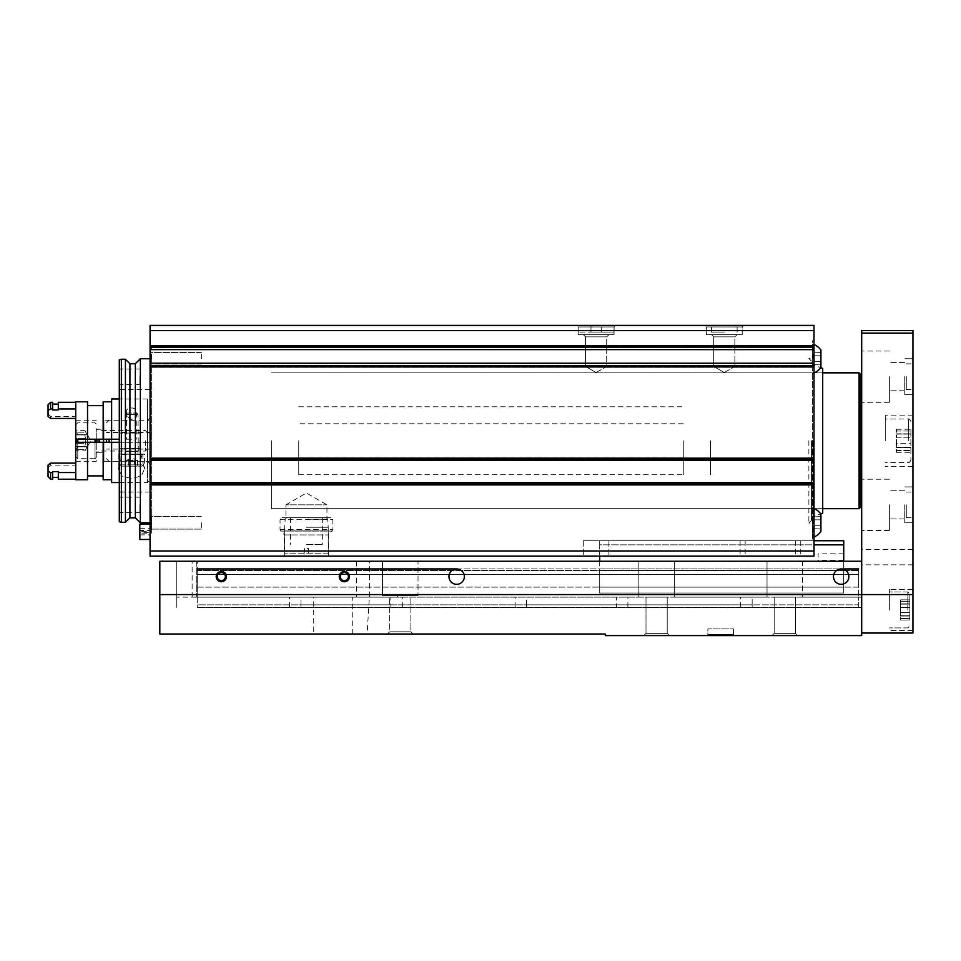 <?xml version="1.0" encoding="UTF-8"?>
<svg xmlns="http://www.w3.org/2000/svg" width="961" height="961" viewBox="0 0 961 961"><rect width="100%" height="100%" fill="white"/><g stroke="black" fill="none" stroke-linecap="round" stroke-linejoin="round"><path stroke-width="0.72" stroke-dasharray="4.8 3.6" d="M599.7 561.248L599.7 593.033L599.7 540.743L812.465 540.743L583.291 540.743L812.465 540.743L812.465 351.041L812.465 540.743L814.003 540.743L814.003 340.795L814.003 540.743L812.465 540.743L814.003 540.743L814.003 556.119L150.072 556.119L150.072 325.419L814.003 325.419L814.003 330.536L150.072 330.536M812.465 440.763L812.465 523.048L812.465 440.763M808.874 440.763L808.874 523.048L808.874 440.763M704.797 325.419L743.766 325.419L704.797 325.419L743.766 325.419L704.797 325.419L706.335 326.956L742.228 326.956L706.335 326.956L742.228 326.956L706.335 326.956L704.797 325.419M576.624 325.419L615.593 325.419L576.624 325.419L615.593 325.419L576.624 325.419L578.162 326.956L614.055 326.956L578.162 326.956L614.055 326.956L578.162 326.956L576.624 325.419M724.282 325.419L711.464 325.419L724.282 325.419M590.979 325.419L614.055 325.419L590.979 325.419L590.979 332.074L578.162 332.074L614.055 332.074L590.979 332.074L590.979 325.419M843.734 561.248L843.734 593.033L599.7 593.033L599.7 587.135L599.7 593.033L843.734 593.033L843.734 544.839L599.7 544.839L599.7 540.743L814.003 540.743L814.003 556.119L814.003 483.359L814.003 484.212L814.003 483.383L150.072 483.383L814.003 483.359L814.003 484.212L150.072 484.212L814.003 484.212L814.003 460.379L150.072 460.379M814.003 330.536L814.003 347.149L150.072 347.149L150.072 345.684L150.072 347.113L814.003 347.149L814.003 345.54L814.003 459.694L150.072 459.694L150.072 458.865L150.072 459.67L814.003 459.694L814.003 458.841L814.003 460.379M814.003 365.745L814.003 367.318L814.003 365.745L150.072 365.745L814.003 365.709M284.48 556.119L328.398 556.119L284.48 556.119L284.48 534.929L328.398 534.929L284.48 534.929L280.035 529.643L280.035 519.721L282.09 517.667L330.8 517.667L282.09 517.667M150.072 358.741L150.072 533.055L150.072 348.483L150.072 530.484L150.072 358.741L151.61 357.204L151.61 533.055L151.61 357.204M150.072 531.253L150.072 539.481L150.072 528.706L150.072 531.253L139.826 531.253L139.826 534.869L139.826 532.322L150.072 532.322M139.826 531.253L139.826 530.448L150.072 530.448L151.466 529.103L151.466 516.489L151.466 529.103L151.466 516.489L151.466 529.103L150.072 530.484M139.826 530.448L139.826 524.093M139.826 539.481L139.826 533.127L150.072 533.127M139.826 533.127L139.826 532.322M106.491 439.225L106.491 442.3M151.61 440.763L151.61 449.075L151.61 440.763M109.061 439.225L109.061 442.3M119.308 359.798L119.308 521.739M119.308 504.849L119.308 512.537L119.308 504.849M119.308 440.763L119.308 448.463L119.308 440.763M119.308 376.676L119.308 384.376L119.308 376.676M121.362 359.246L121.362 522.279M125.435 359.246L125.435 522.279M140.366 358.741L140.366 522.796M139.826 504.849L139.826 512.537L139.826 504.849M139.826 440.763L139.826 448.463L139.826 440.763M139.826 376.676L139.826 384.376L139.826 376.676M285.934 517.667L326.956 517.667L285.934 517.667L285.934 504.849L326.956 504.849L285.934 504.849L306.439 493.017L326.956 504.849L326.956 517.667M724.282 332.074L711.464 332.074L724.282 332.074M812.465 351.041L812.465 340.795L814.003 340.795L812.465 340.795L812.465 351.041L814.003 351.041L812.465 351.041M812.465 522.796L812.465 537.403L812.465 522.796M812.465 358.741L812.465 344.122L812.465 358.741M820.922 514.195L820.922 531.397A15.376 15.376 0 0 1 812.982 537.403L812.982 508.189L812.982 537.403A15.376 15.376 0 0 0 814.003 537.031M820.694 525.751L820.694 516.874L820.694 528.718L820.694 525.751L813.751 525.751L813.751 519.841L820.694 519.841L820.694 516.874L820.694 519.841L813.751 519.841L813.751 516.874L820.922 516.646L813.751 516.874L813.751 525.751L820.694 525.751L813.751 525.751L813.751 528.718L820.922 528.946L813.751 528.718L813.751 519.841L820.694 519.841L813.751 519.841L813.751 516.874L813.751 525.751L820.694 525.751M820.922 350.128L820.922 367.342M820.694 361.696L820.694 352.819L820.694 364.651L820.694 361.696L813.751 361.696L813.751 355.774L820.694 355.774L820.694 352.819L820.694 355.774L813.751 355.774L813.751 352.819L820.922 352.591L813.751 352.819L813.751 361.696L820.694 361.696L813.751 361.696L813.751 364.651L820.922 364.892L813.751 364.651L813.751 355.774L820.694 355.774L813.751 355.774L813.751 352.819L813.751 361.696L820.694 361.696M812.982 358.741L812.982 344.122L812.982 358.741M813.751 525.751L813.751 528.718L813.751 525.751M813.751 361.696L813.751 364.651L813.751 361.696M822.712 368.411L822.712 513.126M822.712 440.763L822.712 508.693L822.712 440.763M811.432 440.763L811.432 520.49L811.432 440.763M583.291 540.743L583.291 556.119L583.291 540.743M843.734 544.839L843.734 540.743L814.003 540.743M599.7 556.119L599.7 544.839L814.003 544.839M599.7 593.033L843.734 593.033L843.734 568.936L843.734 593.033L599.7 593.033M599.7 587.135L843.734 587.135L599.7 587.135L599.7 574.318L843.734 574.318L599.7 574.318L599.7 568.936L843.734 568.936L599.7 568.936L599.7 587.135M843.734 557.152L843.734 553.812L843.734 557.152M201.342 522.796L201.342 529.103L201.342 522.796M201.342 358.741L201.342 352.435L201.342 358.741M151.466 358.741L151.466 352.435L151.466 358.741M713.687 366.429L734.877 366.429L713.687 366.429L713.687 336.867L734.877 336.867L713.687 336.867L711.464 334.644L737.099 334.644L711.464 334.644L737.099 334.644L711.464 334.644L713.687 336.867L734.877 336.867L713.687 336.867L713.687 366.429L734.877 366.429L713.687 366.429L724.282 372.544L713.687 366.429M706.335 334.644L742.228 334.644L706.335 334.644L706.335 326.956L706.335 334.644L742.228 334.644L706.335 334.644M585.513 366.429L606.703 366.429L585.513 366.429L585.513 336.867L606.703 336.867L585.513 336.867L583.291 334.644L608.926 334.644L583.291 334.644L608.926 334.644L583.291 334.644L585.513 336.867L606.703 336.867L585.513 336.867L585.513 366.429L606.703 366.429L585.513 366.429L596.108 372.544L585.513 366.429M578.162 334.644L614.055 334.644L578.162 334.644L578.162 326.956L578.162 334.644L614.055 334.644L578.162 334.644M271.579 440.763L271.579 508.693L271.579 440.763M683.271 440.763L683.271 474.734L683.271 440.763M710.443 440.763L710.443 474.734L710.443 440.763M818.099 557.152L818.099 553.812L818.099 557.152M328.23 553.14L284.66 553.14L284.66 556.119L328.23 556.119L284.66 556.119L284.66 553.14L328.23 553.14L328.23 556.119L328.23 530.904L284.66 530.904L284.66 553.14L284.66 530.904L328.23 530.904C328.23 526.796 328.23 526.796 328.23 530.904C328.23 526.796 328.23 526.796 328.23 530.904L328.23 553.14M303.88 556.119L309.01 556.119L308.337 548.431L304.553 548.431L303.88 556.119L309.01 556.119L308.337 548.431L304.553 548.431L303.88 556.119M306.439 544.334L322.331 544.334L306.439 544.334M306.439 517.667L326.187 517.667L306.439 517.667M306.439 519.204L327.725 519.204L306.439 519.204M306.439 527.241L327.725 527.241L306.439 527.241M284.66 530.904C284.66 526.796 284.66 526.796 284.66 530.904C284.66 526.796 284.66 526.796 284.66 530.904M300.985 607.388L861.681 607.388L300.985 607.388L300.985 604.829L197.245 604.829L197.245 607.388L197.245 587.135L197.245 604.829L858.605 604.829L858.605 597.141L196.729 597.141L196.729 561.248L159.814 561.248L159.814 634.044L313.73 634.044L313.73 597.141L397.59 597.141L397.59 595.604L382.502 595.604L418.023 595.604L418.023 561.248L638.849 561.248L176.74 561.248L196.729 561.248L196.729 597.141L313.73 597.141M861.681 607.388L861.681 597.141L802.543 597.141L802.543 561.248L861.681 561.248L674.37 561.248L802.543 561.248L802.543 597.141L861.681 597.141L861.681 561.248L861.681 607.388M197.245 607.388L858.605 607.388L858.605 604.829L858.605 607.388L197.245 607.388M910.896 447.586L910.896 452.307L910.896 447.418L896.445 447.694L896.445 443.706L896.445 452.307L896.445 447.418L910.896 447.586M910.896 443.706L910.896 433.843L910.896 443.706L896.445 443.706L896.445 437.832L896.445 443.706L910.896 443.706M910.896 433.94L910.896 429.231L910.896 434.108L896.445 433.843L896.445 437.832L896.445 429.231L896.445 434.108L910.896 433.94M910.896 440.763L910.896 459.995L910.896 440.763M909.875 615.941L909.875 620.073L909.875 612.529L909.875 616.025L900.649 616.025L900.649 612.529L900.649 620.073L900.649 607.376L900.649 620.073L900.649 615.797L909.875 615.941M909.875 612.529L909.875 603.88L909.875 616.025L909.875 603.88L909.875 612.529L900.649 612.529L900.649 603.88L900.649 612.529L909.875 612.529M909.875 603.964L909.875 599.832L909.875 604.109L909.875 599.832L909.875 604.109L900.649 604.109L900.649 599.832L900.649 607.376L900.649 599.832L900.649 604.109L909.875 603.964M909.875 609.959L909.875 594.054L909.875 609.959M369.505 594.571L861.681 594.571L861.681 633.023L861.681 330.536L912.95 330.536L912.95 633.023L861.681 633.023L861.681 635.581L605.334 635.581L605.334 634.044L367.138 634.044L369.505 594.571L369.505 561.248L356.447 561.248L382.502 561.248L382.502 595.604L382.502 561.248L418.023 561.248L418.023 595.604L382.502 595.604L418.023 595.604L402.935 595.604L402.935 597.141L402.935 595.604L397.59 595.604L397.59 597.141L389.673 597.141L638.849 597.141L176.74 597.141L176.74 561.248L176.74 607.388L176.74 597.141L858.605 597.141L858.605 604.829L752.151 604.829L752.151 597.141M638.849 597.141L638.849 561.248L674.37 561.248L638.849 561.248L638.849 597.141L674.37 597.141L674.37 561.248L674.37 597.141L767.022 597.141L767.022 561.248L767.022 597.141L638.849 597.141M356.447 561.248L356.447 597.141M706.852 635.581L734.54 635.581L706.852 635.581L734.54 635.581L706.852 635.581L707.873 634.56L733.507 634.56L707.873 634.56L707.873 628.926L733.507 628.926L707.873 628.926L733.507 628.926L707.873 628.926L707.873 634.56L733.507 634.56L707.873 634.56L706.852 635.581M643.786 635.581L669.421 635.581L643.786 635.581L669.421 635.581L643.786 635.581L646.008 633.371L667.21 633.371L646.008 633.371L646.008 597.141L667.21 597.141L646.008 597.141L667.21 597.141L646.008 597.141L646.008 633.371L667.21 633.371L646.008 633.371L643.786 635.581M771.959 635.581L797.594 635.581L771.959 635.581L797.594 635.581L771.959 635.581L774.182 633.371L795.372 633.371L774.182 633.371L774.182 597.141L795.372 597.141L774.182 597.141L795.372 597.141L774.182 597.141L774.182 633.371L795.372 633.371L774.182 633.371L771.959 635.581M367.138 634.044L313.73 634.044M802.543 597.141L767.022 597.141L802.543 597.141M369.505 561.248L861.681 561.248L861.681 594.571L912.95 594.571M464.355 576.624A7.688 7.688 0 0 1 452.811 583.291A7.688 7.688 0 0 1 452.811 569.969A7.688 7.688 0 0 1 464.355 576.624A7.688 7.688 0 0 0 456.655 568.936A7.688 7.688 0 0 0 448.967 576.624A7.688 7.688 0 0 0 460.511 583.291A7.688 7.688 0 0 0 460.511 569.969A7.688 7.688 0 0 0 448.967 576.624A7.688 7.688 0 0 0 456.655 584.324A7.688 7.688 0 0 0 464.355 576.624M848.863 576.624A7.688 7.688 0 0 1 837.331 583.291A7.688 7.688 0 0 1 837.331 569.969A7.688 7.688 0 0 1 848.863 576.624A7.688 7.688 0 0 0 841.175 568.936A7.688 7.688 0 0 0 833.487 576.624A7.688 7.688 0 0 0 845.019 583.291A7.688 7.688 0 0 0 845.019 569.969A7.688 7.688 0 0 0 833.487 576.624A7.688 7.688 0 0 0 841.175 584.324A7.688 7.688 0 0 0 848.863 576.624M912.95 609.959L912.95 589.441L912.95 609.959M912.95 376.676L912.95 394.623L912.95 376.676M912.95 504.849L912.95 522.796L912.95 504.849M912.95 440.763L912.95 415.128L912.95 440.763M912.95 557.152L912.95 549.452L912.95 557.152M861.681 440.763L861.681 497.161L861.681 440.763M861.681 557.152L861.681 549.452L861.681 557.152M861.681 504.849L861.681 530.484L861.681 504.849M861.681 376.676L861.681 402.311L861.681 376.676M904.745 504.849L904.745 522.796L904.745 504.849M889.369 504.849L889.369 530.484L889.369 504.849M904.745 376.676L904.745 394.623L904.745 376.676M889.369 376.676L889.369 402.311L889.369 376.676M885.261 440.763L885.261 415.128L885.261 440.763M906.283 504.849L906.283 517.667L906.283 504.849M906.283 376.676L906.283 389.493L906.283 376.676M752.151 607.388L752.151 604.829L616.433 604.829L616.433 597.141M616.433 607.388L616.433 604.829L526.568 604.829L526.568 597.141M526.568 607.388L526.568 604.829L390.851 604.829L390.851 597.141M390.851 607.388L390.851 604.829L300.985 604.829L300.985 597.141M387.451 634.044L413.086 634.044L387.451 634.044L413.086 634.044L387.451 634.044L389.673 631.833L410.864 631.833L389.673 631.833L389.673 597.141L389.673 631.833L410.864 631.833L389.673 631.833L387.451 634.044M225.354 576.624A4.012 4.012 0 0 1 219.324 580.108A4.012 4.012 0 0 1 219.324 573.152A4.012 4.012 0 0 1 225.354 576.624M348.399 576.624A4.012 4.012 0 0 1 342.368 580.108A4.012 4.012 0 0 1 342.368 573.152A4.012 4.012 0 0 1 348.399 576.624M889.369 609.959L889.369 589.441L889.369 609.959M197.245 587.135L858.605 587.135L858.605 597.141L858.605 574.318L858.605 587.135L197.245 587.135L197.245 574.318L858.605 574.318L858.605 568.936L858.605 574.318L197.245 574.318L197.245 587.135M197.245 568.936L197.245 574.318L197.245 568.936L858.605 568.936M456.655 568.936L843.734 568.936M860.143 373.865L860.143 507.672M859.122 372.832L859.122 508.693M298.751 440.763L298.751 474.734L298.751 440.763M131.621 419.428C128.041 418.011 126.323 415.705 126.456 412.485C125.122 406.491 138.108 406.503 136.774 412.485C136.906 415.705 135.189 418.023 131.621 419.428M131.621 439.225L126.456 439.225L131.621 439.225M75.739 461.28L96.244 461.28L96.244 442.3L96.244 452.307L103.932 452.307L103.932 442.3L75.739 442.3L75.739 456.655L75.739 424.87L75.739 461.28L75.739 420.257L75.739 439.225L119.308 439.225M119.308 442.3L147.513 442.3L147.513 482.554L147.513 398.983L147.513 439.225L147.513 420.257L150.072 417.699L150.072 439.225L150.072 401.542L147.513 398.983L119.308 398.983M111.62 482.554L111.62 398.983M140.895 454.097L144.438 469.04L141.399 475.995L131.657 478.506L121.879 476.007L118.792 469.052L122.335 454.097L144.438 454.097L144.438 469.04M103.932 452.307L103.932 420.257L147.513 420.257L147.513 461.28L150.072 463.839L150.072 417.699M96.244 452.307L96.244 461.28M103.932 461.28L147.513 461.28L147.513 442.3L150.072 442.3L103.932 442.3L103.932 461.28L103.932 420.257M150.072 401.542L150.072 463.839M111.62 442.3L111.62 439.225M103.163 479.731L103.163 401.806M103.163 442.3L103.163 439.225M87.523 442.3L87.523 439.225M87.523 479.731L87.523 401.806M75.739 479.731L75.739 401.806M75.739 472.548L75.739 463.094L75.739 479.215L75.739 472.548L58.309 472.548L58.309 471.599L58.309 477.425L58.309 471.599L52.663 471.599L52.663 479.215M75.739 418.443L75.739 402.311L75.739 418.443L50.609 418.443L50.609 416.413L50.609 418.443L48.05 416.425L48.05 404.881M48.05 476.656L48.05 465.1L48.05 467.683L48.05 465.1L50.609 463.094L50.609 465.124L50.609 463.094L75.739 463.094M58.309 479.215L58.309 472.548M50.609 402.311L50.609 408.978L52.663 408.978L52.663 409.939L52.663 404.113L52.663 409.939L58.309 409.939L58.309 402.311M58.309 408.978L75.739 408.978M50.609 479.215L50.609 472.548L52.663 472.548M48.05 471.166L50.609 472.548M52.663 408.978L52.663 402.311M50.609 408.978L48.05 410.371M122.335 454.097L144.438 454.097M131.621 454.097L125.206 454.097L131.621 454.097M131.621 442.3L125.206 442.3L131.621 442.3M96.244 440.763L96.244 428.714L96.244 440.763M96.244 442.3L96.244 439.225M96.244 457.508L95.043 458.709L95.043 439.225M95.043 442.3L95.043 458.709L77.781 458.709L77.781 439.225M75.739 456.655L77.781 458.709L77.781 442.3M75.739 445.832L75.739 450.889L75.739 445.832L76.508 443.345L75.739 445.832L76.508 446.757C77.613 446.36 77.613 447.213 76.508 449.34L75.739 450.889L76.508 449.34C77.613 447.225 77.613 446.36 76.508 446.757L75.739 445.832M76.508 434.78L75.739 435.705L76.508 434.78C77.613 435.177 77.613 434.324 76.508 432.198C77.613 434.312 77.613 435.177 76.508 434.78L85.733 434.78C86.85 435.177 86.85 434.324 85.733 432.198C86.85 434.312 86.85 435.177 85.733 434.78L85.733 434.78C84.736 434.913 84.736 436.054 85.733 438.192L86.598 440.763L85.733 443.345L85.733 438.192C84.736 436.054 84.736 434.925 85.733 434.78L76.508 434.78M75.739 430.636L76.508 432.198L75.739 430.636L84.964 430.636L90.814 440.763L84.964 450.889L75.739 450.889M76.508 438.192L76.508 443.345L75.739 435.705L76.508 438.192L85.733 438.192L76.508 438.192M85.733 432.198C84.736 430.204 84.736 430.204 85.733 432.198C84.736 430.204 84.736 430.204 85.733 432.198L76.508 432.198L85.733 432.198M85.733 443.345C84.736 445.472 84.736 446.613 85.733 446.757L85.733 446.757C86.85 446.36 86.85 447.213 85.733 449.34C86.85 447.225 86.85 446.36 85.733 446.757L85.733 446.757C84.736 446.625 84.736 445.484 85.733 443.345L76.508 443.345L85.733 443.345M85.733 449.34C84.736 451.334 84.736 451.334 85.733 449.34C84.736 451.334 84.736 451.334 85.733 449.34L76.508 449.34L85.733 449.34M147.513 440.763L147.513 448.823L147.513 440.763M145.303 440.763L145.303 451.021L145.303 440.763M134.576 466.145L128.654 466.145L134.576 466.145L128.654 466.145L134.576 466.145L134.576 460.511L136.054 460.511L125.699 460.511L136.054 460.511L134.576 460.511L134.576 466.145M125.699 466.145L128.654 466.145L125.699 466.145L128.654 466.145L125.699 466.145L125.699 460.511M121.362 466.145L141.868 466.145L121.362 466.145L120.077 464.86L143.153 464.86L120.077 464.86L120.077 454.421L143.153 454.421L120.401 454.097M124.954 454.097L138.288 454.097L124.954 454.097L125.206 451.478L138.024 451.478L125.206 451.478L125.206 414.491L138.024 414.491L125.206 414.491L126.624 413.086L136.606 413.086L126.624 413.086M136.054 460.511L137.543 460.511L136.054 460.511M128.654 460.511L128.654 466.145L128.654 460.511M137.543 460.511L137.543 466.145M126.492 460.511L131.621 457.544L136.75 460.511M814.003 484.897L150.072 484.897M814.003 550.989L150.072 550.989M814.003 484.188L150.072 484.188L814.003 484.188M814.003 482.674L150.072 482.674M814.003 458.865L150.072 458.865L814.003 458.865M814.003 458.157L150.072 458.157M814.003 366.742L150.072 366.742M814.003 367.174L150.072 367.174L814.003 367.174M814.003 363.222L150.072 363.222M814.003 349.648L150.072 349.648M814.003 345.684L150.072 345.684L814.003 345.684M814.003 346.116L150.072 346.116M129.927 363.738L129.927 517.799M135.357 363.738L135.357 517.799M280.636 531.085L332.242 531.085L280.636 531.085M280.035 529.643L332.842 529.643L280.035 529.643M280.035 519.721L332.842 519.721L280.035 519.721M601.238 332.074L601.238 325.419L601.238 332.074M812.465 530.484L814.003 530.484L812.465 530.484M813.126 440.763L813.126 516.622L813.126 440.763M745.147 540.743L745.147 556.119M740.09 540.743L740.09 556.119M608.926 540.743L608.926 556.119L608.926 540.743M800.753 540.743L800.753 556.119M795.696 540.743L795.696 556.119M599.7 570.474L843.734 570.474L599.7 570.474M192.116 597.141L192.116 561.248M197.245 597.141L197.245 561.248M352.267 634.044L352.267 597.141M912.95 333.107L861.681 333.107M908.337 440.763L908.337 418.972L908.337 440.763M740.691 607.388L740.691 597.141M627.893 607.388L627.893 597.141M515.108 607.388L515.108 597.141M402.311 607.388L402.311 597.141M289.525 607.388L289.525 597.141M907.821 609.959L907.821 592.012L907.821 609.959M900.649 607.376L909.875 607.376L900.649 607.376M900.649 618.524L909.875 618.524L900.649 618.524M900.649 601.382L909.875 601.382L900.649 601.382M896.445 437.832L910.896 437.832L896.445 437.832M896.445 450.529L910.896 450.529L896.445 450.529M896.445 431.008L910.896 431.008L896.445 431.008M197.245 570.474L858.605 570.474L197.245 570.474M85.733 446.757L76.508 446.757L85.733 446.757M99.319 442.3L99.319 439.225M98.959 442.3L98.959 439.225M96.905 442.3L96.905 439.225M811.432 520.49L808.874 523.048L812.465 523.048M811.432 361.048L808.874 358.477L812.465 358.477M814.003 458.841L150.072 458.841L814.003 458.841M814.003 367.318L150.072 367.318L814.003 367.318M814.003 345.54L150.072 345.54L814.003 345.54M139.826 534.869L150.072 534.869M139.826 528.706L150.072 528.706M151.61 348.483L150.072 348.483M151.61 533.055L150.072 533.055M151.61 432.462L106.491 432.462M151.61 449.075L106.491 449.075M106.491 458.709L109.061 461.28L150.072 461.28M106.491 422.828L109.061 420.257L150.072 420.257M150.072 389.493L119.308 389.493M150.072 492.032L119.308 492.032M150.072 522.796L151.61 524.334M139.826 497.161L119.308 497.161M139.826 512.537L119.308 512.537M139.826 433.075L119.308 433.075L139.826 433.075M139.826 448.463L119.308 448.463L139.826 448.463M139.826 368.988L119.308 368.988M139.826 384.376L119.308 384.376M328.398 556.119L328.398 534.929L332.842 529.643L332.842 519.721L330.8 517.667M737.099 332.074L737.099 325.419M711.464 332.074L711.464 325.419M578.162 332.074L578.162 325.419M614.055 332.074L614.055 325.419M814.003 508.561A15.376 15.376 0 0 0 812.982 508.189L812.982 508.189A15.376 15.376 0 0 1 820.694 513.859L813.126 516.622L811.432 519.024M814.003 344.506A15.376 15.376 0 0 0 812.982 344.122L812.982 344.122A15.376 15.376 0 0 1 814.003 344.506M811.432 362.513L813.126 364.916L820.694 367.667A15.376 15.376 0 0 1 812.982 373.349L812.982 373.349A15.376 15.376 0 0 0 814.003 372.976M201.342 516.489L151.466 516.489L150.072 515.108L151.466 516.489L201.342 516.489M201.342 529.103L151.466 529.103L201.342 529.103M201.342 352.435L151.466 352.435L150.072 351.041L151.466 352.435L201.342 352.435M201.342 365.036L151.466 365.036L150.072 366.429L151.466 365.036L201.342 365.036M724.282 372.544L734.877 366.429L734.877 336.867L737.099 334.644L734.877 336.867L734.877 366.429L724.282 372.544M742.228 334.644L742.228 326.956L743.766 325.419L742.228 326.956L742.228 334.644M596.108 372.544L606.703 366.429L606.703 336.867L608.926 334.644L606.703 336.867L606.703 366.429L596.108 372.544M614.055 334.644L614.055 326.956L615.593 325.419L614.055 326.956L614.055 334.644M822.712 372.832L271.579 372.832L822.712 372.832M822.712 508.693L271.579 508.693L822.712 508.693M683.271 423.789L298.751 423.789M683.271 457.748L298.751 457.748M298.751 406.803L683.271 406.803M298.751 474.734L683.271 474.734M843.734 553.812L818.099 553.812M843.734 560.479L818.099 560.479M290.546 517.667L290.546 544.334M322.331 517.667L322.331 544.334M286.702 517.667L285.165 519.204L284.66 527.757M326.187 517.667L327.725 519.204L328.23 527.757M912.95 549.452L861.681 549.452M912.95 564.84L861.681 564.84M912.95 486.903L904.745 486.903L912.95 486.903M912.95 522.796L904.745 522.796L912.95 522.796M904.745 490.759L889.369 490.759L904.745 490.759M904.745 518.952L889.369 518.952L904.745 518.952M889.369 479.215L861.681 479.215L889.369 479.215M889.369 530.484L861.681 530.484L889.369 530.484M912.95 358.741L904.745 358.741L912.95 358.741M912.95 394.623L904.745 394.623L912.95 394.623M904.745 362.585L889.369 362.585L904.745 362.585M904.745 390.779L889.369 390.779L904.745 390.779M889.369 351.041L861.681 351.041L889.369 351.041M889.369 402.311L861.681 402.311L889.369 402.311M912.95 415.128L885.261 415.128M912.95 466.397L885.261 466.397M910.896 421.543C909.923 419.368 909.07 418.515 908.337 418.972L885.261 418.972M910.896 459.995C909.923 462.157 909.07 463.022 908.337 462.553L885.261 462.553M906.283 517.667L912.95 517.667M906.283 492.032L912.95 492.032M906.283 389.493L912.95 389.493M906.283 363.859L912.95 363.859M795.372 633.371L797.594 635.581L795.372 633.371L795.372 597.141L795.372 633.371M667.21 633.371L669.421 635.581L667.21 633.371L667.21 597.141L667.21 633.371M410.864 631.833L413.086 634.044L410.864 631.833L410.864 597.141L410.864 631.833M733.507 634.56L734.54 635.581L733.507 634.56L733.507 628.926L733.507 634.56M912.95 589.441L889.369 589.441L912.95 589.441M912.95 630.464L889.369 630.464L912.95 630.464M907.821 592.012L889.369 592.012L907.821 592.012L909.875 594.054L907.821 592.012M907.821 627.893L889.369 627.893L907.821 627.893L909.875 625.851L907.821 627.893M900.649 616.025L909.875 616.025L900.649 616.025M900.649 615.797L909.875 615.797L900.649 615.797M900.649 620.073L909.875 620.073L900.649 620.073M900.649 603.88L909.875 603.88L900.649 603.88M900.649 604.109L909.875 604.109L900.649 604.109M900.649 599.832L909.875 599.832L900.649 599.832M896.445 447.694L910.896 447.694L896.445 447.694M896.445 447.418L910.896 447.418L896.445 447.418M896.445 452.307L910.896 452.307M896.445 433.843L910.896 433.843L896.445 433.843M896.445 434.108L910.896 434.108L896.445 434.108M896.445 429.231L910.896 429.231M126.456 412.485L126.456 439.225M136.774 412.485L136.774 439.225M119.308 482.554L147.513 482.554L150.072 479.983M96.244 429.231L103.932 429.231M75.739 420.257L96.244 420.257M48.05 467.683L50.609 465.124L75.739 465.124M48.05 413.855L50.609 416.413L75.739 416.413M125.206 442.3L125.206 454.097M138.024 442.3L138.024 454.097M118.804 454.097L118.804 468.307M96.244 424.029L95.043 422.828L77.781 422.828L75.739 424.87M86.202 434.925L76.976 434.925L86.202 434.925M85.457 434.696L76.231 434.696L85.457 434.696M86.202 446.613L76.976 446.613L86.202 446.613M85.457 446.841L76.231 446.841L85.457 446.841M147.513 448.823L145.303 451.021L99.319 451.021L96.244 452.811M147.513 432.714L145.303 430.516L99.319 430.516L96.244 428.714M141.868 466.145L143.153 464.86L142.829 454.097M136.606 413.086L138.024 414.491L138.288 454.097"/><path stroke-width="1.44" d="M814.003 550.989L814.003 325.419L150.072 325.419L150.072 347.149L814.003 347.113L150.072 347.149L150.072 459.694L814.003 459.67L150.072 459.694L150.072 556.119L814.003 556.119L814.003 550.989L150.072 550.989M150.072 524.093L139.826 524.093L139.826 539.481L150.072 539.481M106.491 442.3L106.491 439.225M109.061 442.3L109.061 439.225M119.308 521.739L119.308 359.798L121.362 359.246L121.362 522.279L119.308 521.739M125.435 359.246L129.927 363.738L129.927 517.799L125.435 522.279L125.435 359.246L121.362 359.246M140.366 522.796L140.366 358.741L135.357 363.738L135.357 517.799L140.366 522.796L150.072 522.796M814.003 537.031A15.376 15.376 0 0 0 820.922 531.397L820.922 514.195A15.376 15.376 0 0 0 814.003 508.561M814.003 372.976A15.376 15.376 0 0 0 820.922 367.342L820.922 350.128A15.376 15.376 0 0 0 814.003 344.506A15.376 15.376 0 0 1 820.922 350.128M820.922 514.195A15.376 15.376 0 0 0 820.694 513.859L822.712 513.126L822.712 368.411L820.694 367.667A15.376 15.376 0 0 0 820.922 367.342M814.003 540.743L843.734 540.743L843.734 561.248M814.003 544.839L843.734 544.839M599.7 556.119L599.7 561.248M159.814 594.571L861.681 594.571L861.681 561.248L159.814 561.248L159.814 634.044L605.334 634.044L605.334 635.581L861.681 635.581L861.681 594.571L861.681 633.023L912.95 633.023L912.95 594.571L861.681 594.571L861.681 330.536L912.95 330.536L912.95 594.571M339.257 576.624A5.129 5.129 0 0 0 346.945 581.069A5.129 5.129 0 0 0 346.945 572.191A5.129 5.129 0 0 0 339.257 576.624M216.213 576.624A5.129 5.129 0 0 0 223.901 581.069A5.129 5.129 0 0 0 223.901 572.191A5.129 5.129 0 0 0 216.213 576.624M448.967 576.624A7.688 7.688 0 0 0 460.511 583.291A7.688 7.688 0 0 0 460.511 569.969A7.688 7.688 0 0 0 448.967 576.624M833.487 576.624A7.688 7.688 0 0 0 845.019 583.291A7.688 7.688 0 0 0 845.019 569.969A7.688 7.688 0 0 0 833.487 576.624M217.318 576.624A4.012 4.012 0 0 1 221.342 572.612A4.012 4.012 0 0 1 225.354 576.624A4.012 4.012 0 0 1 221.342 580.648A4.012 4.012 0 0 1 217.318 576.624M340.362 576.624A4.012 4.012 0 0 1 344.386 572.612A4.012 4.012 0 0 1 348.399 576.624A4.012 4.012 0 0 1 344.386 580.648A4.012 4.012 0 0 1 340.362 576.624M197.245 568.936L456.655 568.936M843.734 568.936L858.605 568.936M859.122 372.832L859.122 508.693L860.143 507.672L860.143 373.865L859.122 372.832L822.712 372.832M87.523 439.225L87.523 401.806L75.739 401.806L75.739 439.225L119.308 439.225M87.523 442.3L87.523 479.731L75.739 479.731L75.739 439.225L75.739 442.3L119.308 442.3M111.62 442.3L111.62 482.554L119.308 482.554M119.308 398.983L111.62 398.983L111.62 439.225M103.163 442.3L103.163 479.731L111.62 479.731M111.62 401.806L103.163 401.806L103.163 439.225M48.05 471.166L48.05 476.656L50.609 479.215L50.609 472.548L48.05 471.166L48.05 465.1L50.609 463.094L75.739 463.094M50.609 472.548L52.663 472.548L52.663 471.599L58.309 471.599L58.309 479.215L75.739 479.215M58.309 472.548L75.739 472.548M48.05 410.371L50.609 408.978L50.609 402.311L48.05 404.881L48.05 416.425L50.609 418.443L75.739 418.443M75.739 402.311L58.309 402.311L58.309 408.978L75.739 408.978M52.663 472.548L52.663 479.215L50.609 479.215M58.309 408.978L58.309 409.939L52.663 409.939L52.663 402.311L50.609 402.311M50.609 408.978L52.663 408.978M96.244 439.225L96.244 442.3M95.043 439.225L95.043 442.3M814.003 330.536L150.072 330.536M814.003 346.116L150.072 346.116M814.003 349.648L150.072 349.648M814.003 363.222L150.072 363.222M814.003 365.745L150.072 365.745L814.003 365.709M814.003 366.742L150.072 366.742M814.003 458.157L150.072 458.157M814.003 460.379L150.072 460.379M814.003 482.674L150.072 482.674M814.003 483.383L150.072 483.383L814.003 483.359M814.003 484.897L150.072 484.897M912.95 333.107L861.681 333.107M77.781 439.225L77.781 442.3M99.319 439.225L99.319 442.3M98.959 439.225L98.959 442.3M96.905 439.225L96.905 442.3M125.435 522.279L121.362 522.279M129.927 517.799L135.357 517.799M129.927 363.738L135.357 363.738M150.072 358.741L140.366 358.741M861.681 384.376L860.143 384.376M861.681 497.161L860.143 497.161M859.122 508.693L822.712 508.693M87.523 475.887L103.163 475.887M87.523 405.65L103.163 405.65M52.663 477.425L58.309 477.425M52.663 404.113L58.309 404.113M118.804 468.307L118.804 469.052"/></g></svg>
